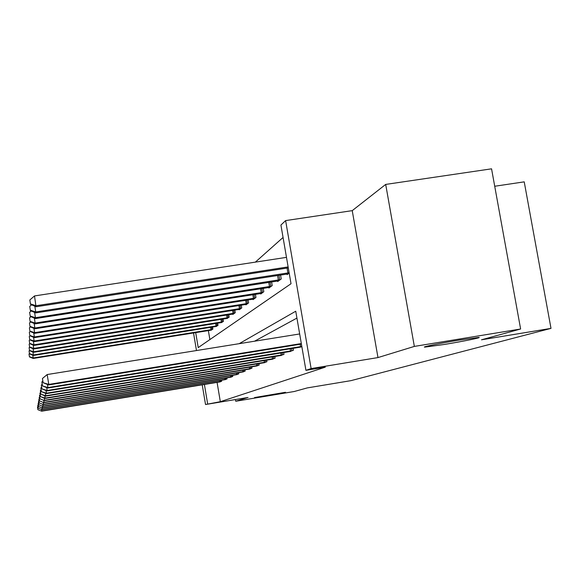 <?xml version="1.0" encoding="UTF-8"?>
<svg xmlns="http://www.w3.org/2000/svg" width="580" height="580" viewBox="0 0 580 580"><rect width="100%" height="100%" fill="white"/><g stroke="black" fill="none" stroke-linecap="round" stroke-linejoin="round"><path stroke-width="0.87" d="M444.258 344.469L424.879 347.115C420.717 347.21 440.72 343.113 459.476 340.061L478.601 337.437C483.184 337.299 462.724 341.461 444.258 344.469M267.561 395.64L254.548 397.561L285.49 392.283L267.561 395.64M195.699 332.608L198.215 347.601L291.022 283.736L280.923 225.047L285.621 220.596L311.119 368.568L305.928 370.337L295.749 311.221L239.17 343.679M352.234 210.642L377.979 357.577L414.345 346.412L520.622 328.998L491.557 168.823L385.693 184.418L352.234 210.642L285.621 220.596M494.725 186.252L524.226 181.852L551 328.381L351.001 380.639L307.298 387.904L294.248 391.507L235.726 401.244L248.051 397.459L205.53 404.521L202.224 384.815M283.062 237.466L255.367 262.124M414.345 346.412L385.693 184.418M235.436 399.555L235.726 401.244M208.365 330.593L209.88 339.575M210.939 330.187L212.896 329.092L212.541 327.019M215.963 326.482L218.029 325.329L217.652 323.14M221.27 322.574L223.452 321.349L223.061 319.029M226.881 318.427L229.194 317.137L228.774 314.672M232.834 314.041L232.899 314.425L235.284 312.671L234.835 310.053M239.149 309.387L239.214 309.785L241.751 307.929L241.273 305.138M245.862 304.427L245.935 304.863L248.631 302.883L248.124 299.904M253.011 299.149L253.09 299.606L255.969 297.496L255.425 294.321M260.652 293.509L260.732 294.002L263.813 291.74L263.233 288.34M268.823 287.477L268.91 288.006L272.216 285.585L271.585 281.923M277.588 280.995L277.682 281.568L281.235 278.965L280.553 275.029M287.013 274.036L287.122 274.644L289.195 273.122M217.079 382.379L220.327 401.693L325.329 367.14L305.928 370.337M296.931 318.079L254.548 341.207M219.661 381.959L221.676 381.241L221.509 380.226M224.931 379.668L227.063 378.914L226.881 377.841M230.506 377.254L232.761 376.456L232.565 375.318M236.401 374.695L238.793 373.846L238.583 372.643M242.65 371.983L245.18 371.084L244.97 369.808M249.284 369.105L251.974 368.148L251.742 366.785M256.338 366.045L259.209 365.03L258.955 363.573M263.856 362.775L266.916 361.695L266.655 360.137M271.882 359.296L275.159 358.135L274.876 356.468M280.474 355.562L283.99 354.322L283.678 352.531M289.688 351.56L293.465 350.226L293.139 348.297M299.606 347.246L301.839 346.608M377.979 357.577L311.119 368.568M220.327 401.693L205.53 404.521M520.622 328.998L481.501 339.8L551 328.381M196.482 350.545L193.531 332.949M204.399 384.46L207.64 403.803M41.492 409.436L41.731 410.945L221.132 381.473M37.917 409.596L37.497 406.942L37.903 409.69L41.666 411.176L220.219 381.872M37.947 406.565L37.497 406.942M37.903 409.69L41.666 411.176M212.374 329.476L33.219 357.983L33.198 358.447L211.504 330.114M32.777 355.221L33.219 357.983L29.428 356.693L29 354.054L29.428 356.693M33.198 358.447L29.42 356.881M29 354.054L29.449 353.669M41.883 407.82L42.137 409.415L226.49 379.161M38.215 408.03L37.78 405.304L38.2 408.132L42.072 409.668L225.526 379.581M38.258 404.912L37.78 405.304M38.2 408.132L42.072 409.668M42.297 406.109L42.565 407.798L232.152 376.717M38.534 406.377L38.084 403.578L38.512 406.486L42.492 408.066L231.13 377.159M38.584 403.151L38.084 403.578M38.512 406.486L42.492 408.066M217.478 325.728L33.386 354.974L33.357 355.467L216.557 326.41M32.915 352.053L33.386 354.974L29.486 353.648L29.051 350.936L29.486 353.648M33.357 355.467L29.478 353.851M29.051 350.936L29.522 350.537M222.872 321.777L33.56 351.785L33.531 352.306L221.893 322.494M33.067 348.696L33.56 351.785L29.544 350.436L29.101 347.645L29.544 350.436M33.531 352.306L29.544 350.646M29.101 347.645L29.602 347.217M42.731 404.296L43.022 406.087L238.148 374.129M38.867 404.63L38.403 401.744L38.845 404.746L42.942 406.37L237.061 374.593M38.94 401.295L38.403 401.744M38.845 404.746L42.942 406.37M43.195 402.368L43.5 404.274L244.506 371.381M39.215 402.766L38.744 399.794L39.194 402.89L43.42 404.572L243.346 371.882M39.309 399.315L38.744 399.794M39.194 402.89L43.42 404.572M43.688 400.309L44.015 402.339L251.249 368.467M39.592 400.795L39.099 397.721L39.57 400.925L43.928 402.658L250.024 368.996M39.708 397.213L39.099 397.721M39.57 400.925L43.928 402.658M228.578 317.586L33.749 348.413L33.712 348.971L227.548 318.348M33.219 345.129L33.749 348.413L29.609 347.021L29.152 344.15L29.609 347.021M33.712 348.971L29.609 347.246M29.152 344.15L29.725 343.664M234.632 313.149L33.944 344.832L33.908 345.426L233.537 313.954M33.379 341.344L33.944 344.832L29.681 343.404L29.21 340.445L29.681 343.404M33.908 345.426L29.674 343.643M29.21 340.445L29.884 339.865M241.055 308.437L34.155 341.025L34.118 341.656L239.895 309.292M33.553 337.313L34.155 341.025L29.754 339.561L29.268 336.509L29.754 339.561M34.118 341.656L29.754 339.815M29.268 336.509L30.058 335.827M247.899 303.42L34.372 336.973L34.336 337.64L246.652 304.333M33.734 333.007L34.372 336.973L29.834 335.465L29.326 332.311L29.834 335.465M34.336 337.64L29.826 335.733M29.326 332.311L30.254 331.521M255.186 298.069L34.611 332.644L34.575 333.362L253.859 299.041M33.93 328.396L34.611 332.644L29.921 331.086L29.399 327.83L29.921 331.086M34.575 333.362L29.913 331.376M29.399 327.83L30.465 326.917M262.972 292.356L34.865 328.019L34.822 328.78L261.558 293.4M34.133 323.459L34.865 328.019L30.008 326.41L29.464 323.038L30.008 326.41M34.822 328.78L30.001 326.721M29.464 323.038L30.697 321.98M271.317 286.244L35.141 323.053L35.09 323.872L269.794 287.354M34.351 318.144L35.141 323.053L30.109 321.392L29.544 317.898L30.109 321.392M35.09 323.872L30.102 321.726M29.544 317.898L30.957 316.687M280.263 279.676L35.431 317.709L35.38 318.594L278.632 280.872M34.583 312.424L35.431 317.709L30.211 315.998L29.623 312.381L30.211 315.998M35.38 318.594L30.203 316.361M29.623 312.381L31.255 310.981M289.13 272.76L35.75 311.953L35.692 312.91L288.137 273.898M34.822 306.24L35.75 311.953L30.319 310.184L29.718 306.421L30.319 310.184M35.692 312.91L30.312 310.575M29.718 306.421L31.581 304.819M44.21 398.112L44.559 400.28L258.433 365.364M39.998 398.685L39.483 395.516L39.969 398.822L44.471 400.62L257.129 365.922M40.136 394.973L39.483 395.516M39.969 398.822L44.471 400.62M44.769 395.763L45.146 398.083L266.097 362.05M40.426 396.437L39.897 393.16L40.397 396.582L45.146 398.083L45.044 398.446L264.697 362.652M40.593 392.58L39.897 393.16M40.397 396.582L45.044 398.446M45.363 393.24L45.769 395.734L274.275 358.52M40.883 394.03L40.339 390.645L40.854 394.19L45.769 395.734L45.66 396.125L272.788 359.158M41.078 390.021L40.339 390.645M40.854 394.19L45.66 396.125M46.001 390.528L46.436 393.211L283.04 354.728M41.376 391.449L40.81 387.94L41.34 391.623L46.436 393.211L46.328 393.632L281.445 355.417M41.608 387.266L40.81 387.94M41.34 391.623L46.328 393.632M46.69 387.607L47.154 390.5L292.45 350.661M41.898 388.68L41.31 385.033L41.861 388.861L47.154 390.5L47.038 390.949L290.732 351.407M42.18 384.308L41.31 385.033M41.861 388.861L47.038 390.949M47.429 384.446L47.93 387.578L301.81 346.427M42.47 385.685L41.861 381.901L42.434 385.881L47.93 387.578L47.799 388.056L300.73 347.087M42.797 381.118L41.861 381.901M42.434 385.881L47.799 388.056M299.664 333.957L47.176 374.549L48.771 384.417L301.317 343.563M43.087 382.452L42.449 378.508L43.043 382.67L48.771 384.417L48.633 384.939L301.397 344.041M47.176 374.549L42.449 378.508M43.043 382.67L48.633 384.939M286.484 257.361L34.51 295.938L36.032 306.762L288.296 267.88M288.13 266.909L36.09 305.732L30.443 303.898L29.812 299.99L30.443 303.898M36.032 306.762L30.435 304.319M29.812 299.99L34.51 295.938M219.748 381.712L219.552 380.545M220.733 381.546L220.545 380.386M211.577 327.171L211.975 329.549M210.591 327.33L210.989 329.715M225.069 379.407L224.859 378.174M226.084 379.233L225.874 378.008M230.688 376.971L230.463 375.659M231.732 376.79L231.514 375.492M216.644 323.299L217.072 325.808M215.63 323.459L216.057 325.982M222.002 319.196L222.452 321.849M220.958 319.363L221.408 322.031M236.64 374.39L236.401 372.998M237.713 374.201L237.481 372.824M242.948 371.649L242.694 370.178M244.057 371.461L243.803 369.996M249.646 368.742L249.378 367.176M250.792 368.546L250.524 366.988M227.672 314.846L228.15 317.666M226.591 315.02L227.077 317.855M233.675 310.235L234.182 313.229M232.573 310.409L233.08 313.425M240.055 305.334L240.599 308.524M238.917 305.515L239.46 308.719M246.841 300.106L247.421 303.507M245.659 300.295L246.246 303.71M254.076 294.531L254.692 298.163M252.851 294.72L253.475 298.374M261.798 288.557L262.464 292.458M260.536 288.76L261.203 292.675M270.07 282.156L270.787 286.346M268.765 282.358L269.482 286.571M278.944 275.275L279.712 279.785M277.588 275.486L278.364 280.017M287.078 268.069L287.926 272.962M256.773 365.646L256.49 363.972M257.955 365.443L257.672 363.783M264.379 362.348L264.074 360.557M265.596 362.137L265.292 360.361M272.506 358.824L272.172 356.903M273.767 358.607L273.441 356.7M281.206 355.047L280.851 352.988M282.511 354.822L282.163 352.778M290.544 350.994L290.16 348.776M291.899 350.762L291.522 348.558M300.599 346.637L300.186 344.237"/></g></svg>
